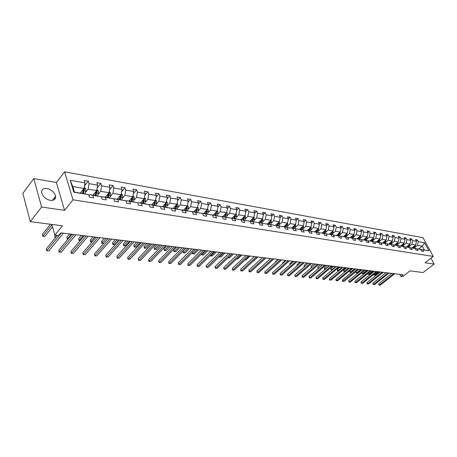 <?xml version="1.0" encoding="UTF-8"?>
<svg xmlns="http://www.w3.org/2000/svg" width="457" height="457" viewBox="0 0 457 457"><rect width="100%" height="100%" fill="white"/><g stroke="black" fill="none" stroke-linecap="round" stroke-linejoin="round"><path stroke-width="0.69" d="M50.35 200.372C53.989 200.669 55.731 199.298 55.583 196.247C54.497 192.294 51.635 189.712 46.991 188.501C43.255 188.147 41.49 189.558 41.69 192.734C42.861 196.681 45.751 199.223 50.35 200.372M64.528 210.357L56.405 182.486L33.784 178.601L41.598 207.021L64.528 210.357L72.983 199.806L433.242 256.417L425.079 262.746L434.15 264.066L430.957 258.188M434.15 264.066L423.079 272.561L410.009 270.87L402.554 276.674L400.915 276.479L403.097 274.777L60.855 232.876L58.639 235.589L54.857 235.132L62.443 225.809L30.305 221.645L22.85 193.38L33.784 178.601M41.598 207.021L30.305 221.645M56.405 182.486L64.591 171.826L423.011 237.674L433.242 256.417M80.301 193.06L84.002 188.45L72.772 186.536L70.229 180.298L84.996 182.903L84.225 180.435L88.315 181.166L84.442 185.988M84.002 188.45L84.996 182.903M72.983 199.806L64.591 171.826M92.948 195.15L96.667 190.609L88.098 189.152L89.086 183.623L88.315 181.166M89.086 183.623L97.655 185.131L96.867 182.691L100.854 183.406L97.147 187.936M105.276 197.184L109.012 192.717L100.66 191.289L101.643 185.833L100.854 183.406M101.643 185.833L109.988 187.307L109.194 184.896L113.073 185.588L109.531 189.844M117.295 199.172L121.042 194.768L112.902 193.38L113.879 187.993L113.073 185.588M113.879 187.993L122.013 189.427L121.208 187.039L124.995 187.718L121.596 191.717M129.023 201.109L132.781 196.767L124.835 195.413L125.806 190.095L124.995 187.718M125.806 190.095L133.741 191.494L132.924 189.135L136.614 189.792L133.364 193.557M140.459 202.994L144.229 198.715L136.477 197.395L137.437 192.146L136.614 189.792M137.437 192.146L145.183 193.511L144.355 191.175L147.959 191.82L144.84 195.368M151.621 204.839L155.397 200.623L147.84 199.332L148.788 194.145L147.959 191.82M148.788 194.145L156.345 195.476L155.506 193.168L159.025 193.797L156.037 197.144M162.521 206.638L166.302 202.48L158.922 201.223L159.87 196.099L159.025 193.797M159.87 196.099L167.245 197.395L166.394 195.11L169.833 195.727L166.971 198.881M173.163 208.398L176.95 204.296L169.741 203.068L170.678 198.001L169.833 195.727M170.678 198.001L177.882 199.275L177.025 197.013L180.384 197.613L177.636 200.594M183.56 210.111L187.347 206.067L180.309 204.867L181.24 199.863L180.384 197.613M181.24 199.863L188.273 201.103L187.41 198.864L190.689 199.452L188.055 202.268M193.717 211.791L197.51 207.798L190.632 206.627L191.552 201.68L190.689 199.452M191.552 201.68L198.424 202.891L197.555 200.68L200.754 201.251L198.235 203.913M203.639 213.43L207.432 209.489L200.714 208.346L201.628 203.456L200.754 201.251M201.628 203.456L208.346 204.645L207.467 202.451L210.597 203.011L208.175 205.53M213.345 215.03L217.138 211.145L210.568 210.026L211.477 205.193L210.597 203.011M211.477 205.193L218.04 206.353L217.161 204.182L220.217 204.725L217.898 207.112M222.827 216.595L226.626 212.762L220.2 211.665L221.102 206.89L220.217 204.725M221.102 206.89L227.517 208.021L226.632 205.873L229.625 206.41L227.397 208.666M232.11 218.132L235.903 214.344L229.62 213.27L230.517 208.552L229.625 206.41M230.517 208.552L236.789 209.654L235.898 207.529L238.828 208.049L236.692 210.191M241.187 219.628L244.975 215.887L238.834 214.841L239.719 210.174L238.828 208.049M239.719 210.174L245.86 211.254L244.963 209.146L247.825 209.66L245.775 211.688M250.07 221.097L253.858 217.401L247.843 216.378L248.722 211.757L247.825 209.66M248.722 211.757L254.732 212.819L253.829 210.728L256.634 211.231L254.669 213.156M258.765 222.53L262.547 218.886L256.663 217.88L257.537 213.31L256.634 211.231M257.537 213.31L263.415 214.35L262.512 212.282L265.254 212.773L263.369 214.596M267.145 224.061L271.052 220.331L265.294 219.354L266.157 214.83L265.254 212.773M266.157 214.83L271.915 215.847L271.007 213.802L273.692 214.282L271.881 216.012M275.485 225.427L279.381 221.754L273.743 220.794L274.6 216.321L273.692 214.282M274.6 216.321L280.238 217.315L279.33 215.287L281.958 215.755L280.221 217.401M283.66 226.763L287.539 223.142L282.015 222.199L282.866 217.778L281.958 215.755M282.866 217.778L288.39 218.749L287.476 216.738L290.052 217.201L288.384 218.76L287.539 223.142M291.663 228.077L295.525 224.507L290.115 223.582L290.966 219.206L290.052 217.201M290.966 219.206L296.37 220.16L295.456 218.166L297.981 218.617L296.353 220.125M299.512 229.357L303.357 225.838L298.055 224.935L298.895 220.605L297.981 218.617M298.895 220.605L304.191 221.536L303.277 219.566L305.744 220.006L304.156 221.462M307.19 230.619L311.023 227.146L305.83 226.261L306.664 221.971L305.744 220.006M306.664 221.971L311.857 222.885L310.937 220.931L313.359 221.365L311.805 222.782M314.724 231.859L318.546 228.426L313.451 227.557L314.279 223.313L313.359 221.365M314.279 223.313L319.369 224.21L318.449 222.273L320.825 222.696L319.3 224.073M322.105 233.07L325.915 229.682L320.923 228.831L321.745 224.633L320.825 222.696M321.745 224.633L326.732 225.507L325.812 223.587L328.137 224.004L326.652 225.335M329.348 234.258L333.142 230.916L328.246 230.082L329.063 225.918L328.137 224.004M329.063 225.918L333.953 226.781L333.033 224.878L335.312 225.284L333.856 226.581M336.449 235.424L340.231 232.122L335.427 231.305L336.238 227.186L335.312 225.284M336.238 227.186L341.036 228.032L340.111 226.141L342.35 226.541L340.922 227.797M343.418 236.566L347.183 233.31L342.47 232.504L343.276 228.426L342.35 226.541M343.276 228.426L347.983 229.254L347.057 227.386L349.257 227.775L347.851 228.997M350.256 237.691L354.004 234.47L349.382 233.681L350.182 229.643L349.257 227.775M350.182 229.643L354.798 230.454L353.872 228.603L356.026 228.986L354.655 230.174M356.963 238.794L360.693 235.612L356.163 234.841L356.951 230.836L356.026 228.986M356.951 230.836L361.481 231.636L360.556 229.797L362.675 230.174L361.327 231.328M363.549 239.874L367.262 236.732L362.812 235.972L363.601 232.007L362.675 230.174M363.601 232.007L368.045 232.79L367.12 230.968L369.199 231.339L367.879 232.459M370.01 240.936L373.712 237.829L369.342 237.086L370.124 233.156L369.199 231.339M370.124 233.156L374.489 233.927L373.563 232.116L375.603 232.482L374.306 233.573M376.357 241.982L380.041 238.908L375.751 238.177L376.528 234.287L375.603 232.482M376.528 234.287L380.812 235.041L379.887 233.247L381.892 233.607L380.618 234.67M382.589 243.004L386.256 239.971L382.046 239.251L382.817 235.395L381.892 233.607M382.817 235.395L387.022 236.138L386.096 234.355L388.067 234.709L386.822 235.743M388.707 244.009L392.363 241.01L388.227 240.302L388.993 236.48L388.067 234.709M388.993 236.48L393.123 237.212L392.197 235.446L394.128 235.795L392.906 236.8M394.717 244.998L398.355 242.033L394.294 241.342L395.054 237.554L394.128 235.795M395.054 237.554L399.115 238.268L398.19 236.52L400.086 236.857L398.887 237.84M400.623 245.969L404.245 243.033L400.258 242.353L401.012 238.6L400.086 236.857M401.012 238.6L404.999 239.302L404.074 237.571L405.942 237.903L404.765 238.862M406.427 246.923L410.038 244.021L406.113 243.353L406.861 239.634L405.942 237.903M406.861 239.634L410.78 240.325L409.86 238.6L411.694 238.931L410.535 239.862M412.134 247.86L415.721 244.992L411.871 244.335L412.614 240.645L411.694 238.931M412.614 240.645L416.464 241.325L415.544 239.617L417.344 239.936L416.207 240.85M418.721 248.991L422.342 246.117L417.527 245.3L418.264 241.644L417.344 239.936M418.264 241.644L424.559 242.753L428.929 250.773L422.639 249.733L423.576 251.464L421.777 251.173L420.84 249.436L416.995 248.802L417.927 250.545L416.099 250.247L415.162 248.499L411.249 247.854L412.185 249.613L410.323 249.311L409.386 247.551L405.399 246.894L406.336 248.665L404.439 248.357L403.502 246.58L399.447 245.912L400.383 247.694L398.453 247.38L397.516 245.592L393.386 244.912L394.322 246.711L392.357 246.392L391.421 244.586L387.21 243.895L388.153 245.706L386.148 245.38L385.211 243.564L380.927 242.856L381.863 244.689L379.824 244.358L378.887 242.518L374.523 241.799L375.46 243.644L373.386 243.307L372.444 241.456L367.999 240.725L368.936 242.587L366.822 242.244L365.88 240.376L361.35 239.628L362.292 241.507L360.133 241.153L359.191 239.274L354.575 238.508L355.512 240.405L353.312 240.045L352.376 238.148L347.668 237.372L348.605 239.285L346.366 238.92L345.429 237L340.625 236.212L341.568 238.137L339.277 237.766L338.34 235.835L333.444 235.024L334.387 236.972L332.05 236.595L331.114 234.641L326.121 233.818L327.058 235.783L324.681 235.395L323.745 233.424L318.655 232.584L319.586 234.567L317.158 234.173L316.227 232.185L311.028 231.328L311.965 233.327L309.486 232.927L308.555 230.922L303.248 230.048L304.179 232.065L301.654 231.653L300.723 229.631L295.308 228.734L296.239 230.774L293.657 230.357L292.731 228.311L287.202 227.397L288.127 229.454L285.494 229.026L284.568 226.963L278.924 226.032L279.844 228.112L277.153 227.672L276.228 225.592L270.464 224.638L271.384 226.735L268.636 226.289L267.716 224.187L261.827 223.216L262.741 225.33L259.93 224.873L259.016 222.753L252.995 221.759L253.909 223.896L251.036 223.427L250.122 221.285L243.969 220.268L244.878 222.428L241.942 221.953L241.033 219.783L234.744 218.749L235.646 220.931L232.647 220.44L231.739 218.252L225.307 217.189L226.209 219.394L223.136 218.897L222.239 216.687L215.653 215.601L216.549 217.829L213.408 217.315L212.516 215.081L205.781 213.973L206.667 216.218L203.451 215.698L202.565 213.442L195.67 212.305L196.556 214.579L193.26 214.042L192.38 211.762L185.325 210.597L186.199 212.893L182.829 212.345L181.955 210.043L174.728 208.849L175.597 211.174L172.146 210.614L171.278 208.283L163.874 207.061L164.737 209.409L161.195 208.832L160.344 206.478L152.758 205.227L153.609 207.598L149.982 207.01L149.136 204.627L141.362 203.348L142.201 205.747L138.482 205.142L137.648 202.737L129.679 201.423L130.508 203.845L126.698 203.228L125.869 200.794L117.695 199.446L118.512 201.897L114.604 201.263L113.787 198.801L105.401 197.418L106.207 199.898L102.197 199.246L101.397 196.756L92.788 195.339L93.582 197.847L89.463 197.178L88.675 194.659L73.828 192.208L70.229 180.298M101.397 196.756L89.818 194.631L88.984 195.653M89.818 194.631L92.788 195.339M85.402 192.483L88.098 189.152M96.667 190.609L97.655 185.131M113.787 198.801L102.408 196.71L101.665 197.601M102.408 196.71L105.401 197.418M97.952 194.573L100.66 191.289M109.012 192.717L109.988 187.307M125.869 200.794L114.678 198.738L114.022 199.509M114.678 198.738L117.695 199.446M110.183 196.613L112.902 193.38M121.042 194.768L122.013 189.427M137.648 202.737L126.64 200.714L126.069 201.371M126.64 200.714L129.679 201.423M122.11 198.601L124.835 195.413M132.781 196.767L133.741 191.494M149.136 204.627L138.305 202.64L137.808 203.199M138.305 202.64L141.362 203.348M133.747 200.537L136.477 197.395M144.229 198.715L145.183 193.511M160.344 206.478L149.685 204.519L149.262 204.987M149.685 204.519L152.758 205.227M145.097 202.428L147.84 199.332M155.397 200.623L156.345 195.476M171.278 208.283L160.79 206.353L160.436 206.741M160.79 206.353L163.874 207.061M156.174 204.273L158.922 201.223M166.302 202.48L167.245 197.395M181.955 210.043L171.626 208.141L171.341 208.449M171.626 208.141L174.728 208.849M166.994 206.073L169.741 203.068M176.95 204.296L177.882 199.275M192.38 211.762L181.989 210.129M182.212 209.889L185.325 210.597M177.556 207.832L180.309 204.867M187.347 206.067L188.273 201.103M202.565 213.442L192.386 211.768M192.546 211.597L195.67 212.305M187.873 209.552L190.632 206.627M197.51 207.798L198.424 202.891M212.516 215.081L202.491 213.425M202.645 213.265L205.781 213.973M197.955 211.231L200.714 208.346M207.432 209.489L208.346 204.645M222.239 216.687L212.362 215.047M212.511 214.893L215.653 215.601M207.809 212.876L210.568 210.026M217.138 211.145L218.04 206.353M231.739 218.252L222.011 216.635M222.159 216.487L225.307 217.189M217.441 214.482L220.2 211.665M226.626 212.762L227.517 208.021M241.033 219.783L231.448 218.189M231.59 218.046L234.744 218.749M226.861 216.047L229.62 213.27M235.903 214.344L236.789 209.654M250.122 221.285L240.673 219.703M240.81 219.566L243.969 220.268M236.075 217.583L238.834 214.841M244.975 215.887L245.86 211.254M259.016 222.753L249.699 221.188M249.83 221.057L252.995 221.759M245.089 219.086L247.843 216.378M253.858 217.401L254.732 212.819M267.716 224.187L258.525 222.645M258.662 222.513L261.827 223.216M253.909 220.554L256.663 217.88M262.547 218.886L263.415 214.35M276.228 225.592L267.185 224.021M267.299 223.941L270.464 224.638M262.541 221.993L265.294 219.354M271.052 220.331L271.915 215.847M284.568 226.963L275.628 225.455M275.754 225.335L278.924 226.032M270.995 223.399L273.743 220.794M279.381 221.754L280.238 217.315M292.731 228.311L283.911 226.821M284.031 226.706L287.202 227.397M279.273 224.781L282.015 222.199M300.723 229.631L292.017 228.157M292.143 228.043L295.308 228.734M287.379 226.129L290.115 223.582M295.525 224.507L296.37 220.16M308.555 230.922L299.963 229.465M300.083 229.357L303.248 230.048M295.319 227.455L298.055 224.935M303.357 225.838L304.191 221.536M316.227 232.185L307.75 230.745M307.864 230.642L311.028 231.328M303.105 228.751L305.83 226.261M310.36 231.053L311.097 228.991L311.017 227.158L311.857 222.885M323.745 233.424L315.376 232.002M315.49 231.899L318.655 232.584M310.731 230.02L313.451 227.557M318.546 228.426L319.369 224.21M331.114 234.641L322.853 233.23M322.962 233.133L326.121 233.818M318.203 231.265L320.923 228.831M325.915 229.682L326.732 225.507M338.34 235.835L330.183 234.441M330.291 234.344L333.444 235.024M325.538 232.487L328.246 230.082M333.142 230.916L333.953 226.781M345.429 237L337.369 235.623M337.472 235.532L340.625 236.212M332.725 233.681L335.427 231.305M340.231 232.122L341.036 228.032M352.376 238.148L344.412 236.783M344.521 236.692L347.668 237.372M339.774 234.858L342.47 232.504M347.183 233.31L347.983 229.254M359.191 239.274L351.324 237.92M351.427 237.834L354.575 238.508M346.692 236.012L349.382 233.681M354.004 234.47L354.798 230.454M365.88 240.376L358.111 239.04M358.208 238.954L361.35 239.628M353.478 237.137L356.163 234.841M360.693 235.612L361.481 231.636M372.444 241.456L364.766 240.136M364.863 240.051L367.999 240.725M360.139 238.251L362.812 235.972M367.262 236.732L368.045 232.79M378.887 242.518L371.295 241.21M371.392 241.13L374.523 241.799M366.674 239.337L369.342 237.086M373.712 237.829L374.489 233.927M385.211 243.564L377.705 242.267M377.802 242.187L380.927 242.856M373.089 240.405L375.751 238.177M380.041 238.908L380.812 235.041M391.421 244.586L384 243.307M384.091 243.227L387.21 243.895M379.39 241.456L382.046 239.251M386.256 239.971L387.022 236.138M397.516 245.592L390.181 244.324M390.272 244.249L393.386 244.912M385.577 242.49L388.227 240.302M392.363 241.01L393.123 237.212M403.502 246.58L396.253 245.323M396.339 245.249L399.447 245.912M391.655 243.501L394.294 241.342M398.355 242.033L399.115 238.268M409.386 247.551L402.211 246.306M402.303 246.237L405.399 246.894M397.624 244.495L400.258 242.353M404.245 243.033L404.999 239.302M415.162 248.499L408.072 247.271M408.158 247.203L411.249 247.854M403.491 245.472L406.113 243.353M410.038 244.021L410.78 240.325M420.84 249.436L413.825 248.22M413.911 248.151L416.995 248.802M409.255 246.432L411.871 244.335M415.721 244.992L416.464 241.325M428.929 250.773L419.48 249.151M419.566 249.088L422.639 249.733M399.829 274.377L400.915 276.479M51.875 224.438L54.857 235.132M72.772 186.536L74.457 192.094L88.675 194.659M414.922 247.374L417.527 245.3M424.382 249.882L422.342 246.117L424.559 242.753M73.828 192.208L74.457 192.094M54.566 198.321L54.817 199.183M391.855 273.4L378.71 283.786L379.339 285.059L393.82 273.64M380.258 285.151L378.882 285.134L380.258 285.151L394.734 273.749M378.882 285.134L378.71 283.786M413.117 247.077L412.757 247.991M415.339 245.3L414.579 248.26M414.173 246.232L413.436 248.134M413.882 248.18L414.71 245.803M378.327 271.744L374.323 274.96L375.243 275.063L379.247 271.852M373.957 274.217L374.323 274.96L373.872 275.045L373.626 274.48M375.243 275.063L373.872 275.045M386.091 272.692L372.906 283.18L373.54 284.46L388.062 272.932M374.477 284.557L373.083 284.54L374.477 284.557L388.993 273.046M373.083 284.54L372.906 283.18M380.23 271.978L367.011 282.557L367.645 283.848L382.206 272.218M368.593 283.946L367.188 283.928L368.593 283.946L383.149 272.332M367.188 283.928L367.011 282.557M407.421 246.129L407.061 247.054M409.672 244.318L408.912 247.328M408.495 245.26L407.747 247.203M408.215 247.208L409.038 244.826M372.541 271.035L368.525 274.28L369.456 274.389L373.472 271.15M368.074 273.366L368.525 274.28L368.074 274.371L367.856 273.537M369.456 274.389L368.074 274.371M401.623 245.163L401.257 246.106M403.902 243.313L403.143 246.374M402.72 244.272L401.96 246.254M402.434 246.254L403.263 243.832M366.651 270.315L362.624 273.589L363.578 273.697L367.605 270.43M362.087 272.492L362.624 273.589L362.178 273.68L361.984 272.578M363.578 273.697L362.178 273.68M374.266 271.247L361.013 281.929L361.647 283.231L376.248 271.487M362.612 283.329L361.196 283.311L362.612 283.329L377.208 271.607M361.196 283.311L361.013 281.929M395.722 244.175L395.356 245.135M398.03 242.296L397.276 245.403M355.74 268.979L342.384 279.97L343.018 281.306L344.035 281.409L358.745 269.344L356.003 271.601L356.626 272.886L357.597 273L361.63 269.699M396.842 243.267L396.07 245.283M396.556 245.283L397.39 242.821M360.664 269.579L356.626 272.886L356.186 272.983L356.003 271.601M357.597 273L356.186 272.983M368.199 270.504L354.912 281.289L355.54 282.597L370.181 270.744M356.529 282.7L355.095 282.683L356.529 282.7L371.158 270.864M355.095 282.683L354.912 281.289M389.718 243.175L389.353 244.147M392.06 241.256L391.306 244.421M352.661 268.602L349.902 270.881L350.525 272.172L351.513 272.286L355.557 268.956M390.855 242.244L390.072 244.301M390.569 244.295L391.409 241.793M354.575 268.836L350.525 272.172L350.091 272.269L349.839 271.749L349.902 270.881M351.513 272.286L350.091 272.269M362.024 269.744L348.702 280.638L349.331 281.958L364.012 269.99M350.336 282.06L348.891 282.043L350.336 282.06L365.006 270.11M348.891 282.043L348.702 280.638M383.606 242.159L383.234 243.141M385.976 240.199L385.228 243.415M346.463 267.842L343.698 270.144L344.321 271.447L345.286 271.561L343.887 271.544L343.698 270.144M384.76 241.205L383.971 243.301M384.48 243.29L385.32 240.742M348.377 268.076L343.887 271.544M344.035 281.409L342.579 281.392L357.728 269.219M342.579 281.392L342.384 279.97M377.385 241.125L377.008 242.119M379.784 239.125L379.036 242.393M340.157 267.071L337.386 269.39L338.009 270.704L338.763 270.795M378.556 240.142L377.79 242.199M378.276 242.267L379.121 239.674M342.07 267.305L338.009 270.704L337.58 270.807L337.329 270.281L337.386 269.39M338.717 270.835L337.58 270.807M349.342 268.196L335.958 279.296L336.586 280.644L351.336 268.436M337.626 280.747L336.152 280.729L337.626 280.747L352.364 268.562M336.152 280.729L335.958 279.296M371.044 240.068L370.667 241.079M373.478 238.028L372.735 241.353M333.736 266.282L330.959 268.63L331.582 269.956L332.125 270.018M372.244 239.062L371.467 241.142M371.958 241.222L372.809 238.583M335.655 266.517L331.582 269.956L331.159 270.053L330.908 269.527L330.959 268.63M332.033 270.093L331.159 270.053M342.83 267.396L329.411 278.61L330.04 279.964L344.824 267.642M331.097 280.072L329.611 280.055L331.097 280.072L345.875 267.768M329.611 280.055L329.411 278.61M364.589 238.994L364.206 240.016M367.051 236.909L367.028 238.388L366.314 240.291M327.206 265.483L324.424 267.853L325.355 269.224M365.806 237.96L365.023 240.079M365.526 240.159L366.383 237.474M329.126 265.717L325.041 269.19L324.624 269.293L324.373 268.756L324.424 267.853M325.23 269.333L324.624 269.293M336.198 266.585L322.751 277.907L323.379 279.278L338.191 266.831M324.453 279.387L322.956 279.37L324.453 279.387L339.265 266.962M322.956 279.37L322.751 277.907M358.014 237.897L357.625 238.937M360.51 235.772L360.493 237.292L359.779 239.211M320.551 264.672L317.764 267.059L318.466 268.419M359.253 236.84L358.465 238.994M358.974 239.08L359.836 236.343M322.476 264.906L318.386 268.408L317.969 268.516L317.764 267.059M318.312 268.556L317.969 268.516M329.44 265.757L315.964 277.199L316.592 278.576L331.439 266.003M317.689 278.69L316.175 278.673L317.689 278.69L332.53 266.134M316.175 278.673L315.964 277.199M351.313 236.777L350.925 237.834M353.844 234.607L353.838 236.172L353.112 238.114M313.782 263.843L310.988 266.254L311.56 267.505M352.576 235.698L351.776 237.891M352.296 237.977L353.158 235.195M311.291 267.733L310.988 266.254M322.562 264.917L309.058 276.474L309.686 277.862L324.561 265.163M310.8 277.982L309.269 277.959L310.8 277.982L325.675 265.294M309.269 277.959L309.058 276.474M344.487 235.641L344.092 236.715M347.046 233.424L347.052 235.035L346.326 236.989M306.887 262.998L304.088 265.437L304.579 266.517M345.772 234.532L344.961 236.766M345.492 236.852L346.36 234.018M304.253 266.802L304.088 265.437M315.553 264.055L302.026 275.731L302.648 277.136L317.552 264.3M303.785 277.256L302.243 277.233L303.785 277.256L318.689 264.443M302.243 277.233L302.026 275.731M337.529 234.481L337.129 235.572M340.122 232.219L340.134 233.87L339.408 235.846M299.866 262.135L297.061 264.603L297.467 265.506M338.831 233.344L338.02 235.618M338.557 235.709L339.431 232.819M297.141 265.791L297.061 264.603M308.406 263.181L294.856 274.983L295.479 276.399L310.412 263.426M296.639 276.514L295.079 276.496L296.639 276.514L311.565 263.569M295.079 276.496L294.856 274.983M330.434 233.304L330.034 234.407M333.062 230.985L333.09 232.687L332.359 234.687M292.714 261.261L289.909 263.752L290.224 264.472M331.765 232.133L330.942 234.452M331.491 234.544L332.365 231.602M289.904 264.752L289.909 263.752M301.129 262.289L287.55 274.211L288.173 275.645L303.134 262.535M289.355 275.765L287.779 275.742L289.355 275.765L304.311 262.678M287.779 275.742L287.55 274.211M323.202 232.099L322.796 233.219M325.858 229.734L325.904 231.482L325.167 233.498M285.425 260.37L282.615 262.884L282.843 263.403M324.556 230.894L323.722 233.259M324.281 233.35L325.161 230.351M282.603 263.62L282.615 262.884M293.708 261.381L280.112 273.435L280.729 274.874L295.713 261.627M281.935 275L280.341 274.977L281.935 275L296.913 261.775M280.341 274.977L280.112 273.435M315.827 230.871L315.439 231.945M318.518 228.466L318.575 230.248L317.838 232.287M278.005 259.462L275.188 262.004L275.32 262.312M317.204 229.631L316.364 232.042M316.935 232.139L317.815 229.083M275.183 262.438L275.188 262.004M286.139 260.456L272.526 272.635L273.143 274.091L288.15 260.701M274.371 274.217L272.76 274.194L274.371 274.217L289.372 260.85M272.76 274.194L272.526 272.635M308.304 229.614L307.932 230.648M270.435 258.536L267.653 261.193M309.703 228.346L308.852 230.802M309.435 230.899L310.326 227.78M278.427 259.513L264.792 271.824L265.408 273.292L280.432 259.759M266.66 273.423L265.031 273.4L266.66 273.423L281.678 259.913M265.031 273.4L264.792 271.824M300.626 228.334L300.255 229.385M303.357 225.815L303.471 227.712L302.728 229.791M302.054 227.032L301.197 229.54M301.791 229.637L302.677 226.455M261.752 261.775L265.894 257.977M270.555 258.548L256.908 270.995L257.52 272.475L272.561 258.793M258.793 272.606L257.154 272.589L258.793 272.606L273.834 258.948M257.154 272.589L256.908 270.995M292.794 227.032L292.417 228.089M295.542 224.444L295.69 226.404L294.948 228.506M294.245 225.689L293.383 228.249M293.988 228.346L294.879 225.107M253.521 260.816L258.056 257.017M253.909 260.861L253.458 260.873M262.529 257.565L248.865 270.15L249.476 271.647L264.534 257.811M250.779 271.778L249.116 271.761L250.779 271.778L265.831 257.971M249.116 271.761L248.865 270.15M284.797 225.701L284.42 226.769M287.556 223.039L287.756 225.073L287.002 227.198M286.276 224.318L285.402 226.929M286.025 227.032L286.916 223.724M245.186 259.839L245.912 259.924L250.059 256.04M245.912 259.924L245.061 259.953M254.338 256.566L240.662 269.287L241.273 270.801L256.343 256.811M242.598 270.938L240.919 270.915L242.598 270.938L257.668 256.971M240.919 270.915L240.662 269.287M276.639 224.341L276.262 225.421M279.41 221.599L279.65 223.707L278.896 225.855M278.142 222.919L277.262 225.587M277.896 225.689L278.787 222.313M236.675 258.839L237.754 258.965L241.907 255.04M237.754 258.965L236.515 258.993M245.98 255.537L232.293 268.413L232.904 269.933L247.985 255.783M234.252 270.076L232.556 270.053L234.252 270.076L249.333 255.949M232.556 270.053L232.293 268.413M268.305 222.953L267.928 224.044M271.092 220.131L271.372 222.319L270.618 224.49M269.841 221.491L268.95 224.216M269.596 224.318L270.493 220.868M232.236 253.858L228.083 257.834L229.431 257.994L233.584 254.023M229.431 257.994L227.826 257.977M237.446 254.498L223.759 267.516L224.358 269.053L239.451 254.738M225.741 269.196L224.027 269.173L225.741 269.196L240.828 254.909M224.027 269.173L223.759 267.516M259.799 221.536L259.416 222.639M262.592 218.635L262.924 220.897L262.164 223.09M261.358 220.028L260.461 222.81M261.118 222.919L262.015 219.394M223.719 252.812L219.566 256.84L220.942 257L225.095 252.984M219.429 256.486L219.566 256.84L219.154 256.754M220.942 257L219.24 256.977M228.734 253.429L215.041 266.597L215.641 268.15L230.734 253.675M217.052 268.299L215.316 268.276L217.052 268.299L232.145 253.846M215.316 268.276L215.041 266.597M251.104 220.085L250.722 221.205M253.915 217.098L254.281 217.549L254.292 219.446L253.526 221.668M252.464 221.491L253.355 217.892L252.692 218.537L251.79 221.382M215.03 251.75L210.871 255.823L212.277 255.983L216.435 251.921M210.626 255.172L210.871 255.823L210.557 255.96L210.357 255.434M212.277 255.983L210.557 255.96M219.84 252.338L206.141 265.666L206.741 267.231L221.834 252.584M208.181 267.379L206.427 267.356L208.181 267.379L223.273 252.761M206.427 267.356L206.141 265.666M242.221 218.606L241.839 219.737M245.043 215.533L245.46 216.047L245.472 217.966L244.706 220.211M243.844 217.006L242.93 219.914M243.615 220.028L244.518 216.39L243.798 217.298M206.158 250.665L202 254.783L203.439 254.949L207.592 250.842M201.634 253.818L202 254.783L201.697 254.926L201.451 254.001M203.439 254.949L201.697 254.926M210.751 251.224L197.058 264.712L197.653 266.294L212.745 251.47M199.121 266.448L197.35 266.42L199.121 266.448L214.213 251.653M197.35 266.42L197.058 264.712M233.144 217.092L232.762 218.235M235.978 213.927L236.452 214.51L236.458 216.452L235.692 218.72M234.795 215.447L233.875 218.423M234.578 218.537L235.464 214.779M235.481 214.859L234.675 216.047M197.098 249.556L192.945 253.721L194.408 253.892L198.567 249.733M192.46 252.418L192.945 253.721L192.648 253.869L192.38 252.498M194.408 253.892L192.648 253.869M201.468 250.093L187.781 263.735L188.37 265.334L203.456 250.333M189.872 265.488L188.078 265.466L189.872 265.488L204.959 250.516M188.078 265.466L187.781 263.735M223.867 215.55L223.479 216.704M226.712 212.288L227.243 212.945L227.249 214.904L226.478 217.201M185.948 248.191L183.12 251.07L183.697 252.641L185.194 252.812L189.347 248.608M225.547 213.853L224.621 216.892M225.341 217.012L226.221 213.173M226.249 213.288L225.564 213.979L224.633 216.898M187.85 248.425L183.697 252.641L183.411 252.79L183.12 251.07M185.194 252.812L183.411 252.79M191.98 248.928L178.304 262.741L178.887 264.357L193.968 249.174M180.418 264.512L178.607 264.489L180.418 264.512L195.499 249.362M178.607 264.489L178.304 262.741M214.379 213.967L213.99 215.138M217.241 210.608L217.829 211.34L217.829 213.322L217.052 215.641M176.499 247.031L173.677 249.945L174.254 251.533L175.779 251.71L179.927 247.454M216.092 212.214L215.156 215.333M215.893 215.453L216.761 211.528M216.807 211.688L216.121 212.385L215.19 215.338M178.401 247.266L174.254 251.533L173.98 251.687L173.677 249.945M175.779 251.71L173.98 251.687M182.286 247.74L168.622 261.724L169.199 263.358L184.262 247.985M170.764 263.518L168.93 263.495L170.764 263.518L185.833 248.174M168.93 263.495L168.622 261.724M204.679 212.351L204.285 213.533M207.547 208.889L208.203 209.7L208.198 211.705L207.421 214.053M166.856 245.855L164.034 248.802L164.6 250.402L166.159 250.585L170.307 246.277M206.421 210.546L205.479 213.733M206.233 213.859L207.084 209.849M207.152 210.049L206.467 210.757L205.53 213.739M168.747 246.083L164.343 250.556L164.034 248.802M166.159 250.585L164.343 250.556M172.369 246.529L158.722 260.684L159.293 262.335L174.346 246.769M160.898 262.501L159.036 262.472L160.898 262.501L175.945 246.969M159.036 262.472L158.722 260.684M194.751 210.7L194.356 211.894M197.63 207.13L198.355 208.021L198.344 210.049L197.567 212.425M156.997 244.644L154.18 247.631L154.74 249.248L156.334 249.436L160.476 245.072M196.527 208.832L195.579 212.099M196.35 212.225L197.184 208.135M197.275 208.369L196.59 209.089L195.647 212.111M158.876 244.878L154.495 249.408L154.18 247.631M156.334 249.436L154.495 249.408M162.235 245.289L148.605 259.622L149.171 261.29L164.2 245.529M150.81 261.455L148.931 261.433L150.81 261.455L165.84 245.729M148.931 261.433L148.605 259.622M184.594 209.009L184.2 210.22M187.484 205.324L188.278 206.307L188.267 208.352L187.484 210.763M146.92 243.41L144.104 246.432L144.663 248.071L146.291 248.26L150.427 243.844M186.405 207.078L185.451 210.426M186.239 210.557L187.022 208.146L187.056 206.381M187.17 206.655L186.485 207.387L185.542 210.437M148.793 243.644L144.429 248.231L144.104 246.432M146.291 248.26L144.429 248.231M151.861 244.015L138.26 258.536L138.819 260.216L153.82 244.255M140.493 260.393L138.591 260.364L140.493 260.393L155.5 244.461M138.591 260.364L138.26 258.536M174.197 207.278L173.803 208.501M177.105 203.474L177.967 204.547L177.95 206.621L177.162 209.055M136.614 242.153L133.81 245.209L134.358 246.86L136.026 247.06L140.15 242.581M176.042 205.279L175.082 208.712M175.888 208.843L176.676 206.41L176.682 204.587M176.825 204.902L176.139 205.639L175.197 208.729M138.482 242.381L134.141 247.031L133.81 245.209M136.026 247.06L134.141 247.031M141.253 242.718L127.68 257.422L128.234 259.125L143.201 242.958M129.948 259.302L128.017 259.273L129.948 259.302L144.92 243.17M128.017 259.273L127.68 257.422M163.555 205.501L163.16 206.741M166.468 201.583L167.405 202.748L167.388 204.845L166.599 207.312M126.081 240.862L123.281 243.958L123.824 245.626L125.532 245.826L129.645 241.296M165.434 203.439L164.469 206.958M165.297 207.095L166.08 204.627L166.057 202.748M166.234 203.102L165.554 203.851L164.6 206.981M127.937 241.09L123.619 245.797L123.281 243.958M125.532 245.826L123.619 245.797M130.394 241.387L116.855 256.286L117.403 258.005L132.33 241.627M119.157 258.188L117.203 258.159L119.157 258.188L134.09 241.844M117.203 258.159L116.855 256.286M152.655 203.685L152.255 204.942M155.58 199.64L156.597 200.909L156.568 203.028L155.78 205.524M115.301 239.542L112.513 242.678L113.05 244.369L114.793 244.569L118.894 239.982M154.569 201.548L153.598 205.164M154.443 205.302L155.237 202.805L155.174 200.869M155.391 201.263L154.712 202.023L153.758 205.193M117.152 239.765L112.862 244.541L112.513 242.678M114.793 244.569L112.862 244.541M119.277 240.028L105.778 255.126L106.321 256.863L121.202 240.262M108.115 257.045L106.138 257.017L108.115 257.045L123.002 240.485M106.138 257.017L105.778 255.126M141.487 201.828L141.093 203.097M144.423 197.647L145.52 199.024L145.492 201.166L144.698 203.696M104.276 238.194L101.494 241.37L102.025 243.078L103.802 243.284L101.854 243.255L101.494 241.37M143.435 199.612L142.464 203.325M143.332 203.468L144.126 200.937L144.024 198.944M144.281 199.378L143.601 200.149L142.647 203.354M106.11 238.417L101.854 243.255M107.892 238.634L94.439 253.932L94.976 255.692L109.806 238.868M96.81 255.88L94.81 255.851L96.81 255.88L111.651 239.097M94.81 255.851L94.439 253.932M130.045 199.92L129.651 201.211M132.993 195.602L134.175 197.087L134.141 199.263L133.347 201.823M92.994 236.812L90.218 240.034L90.743 241.753L92.16 241.919M132.033 197.63L131.056 201.44M131.947 201.588L132.741 199.024L132.599 196.978M132.901 197.447L132.222 198.224L131.262 201.474M94.816 237.034L90.589 241.936L90.218 240.034M92.103 241.987L90.589 241.936M96.233 237.206L82.831 252.715L83.357 254.492L98.135 237.44M85.236 254.686L83.357 254.492L85.236 254.686L100.026 237.669M83.214 254.658L82.831 252.715M118.317 197.967L117.923 199.275M121.265 193.551L122.55 195.105L122.505 197.304L121.711 199.898M81.437 235.395L78.678 238.663L79.192 240.405L80.232 240.525M120.345 195.59L119.363 199.509M120.277 199.663L121.071 197.064L121.236 195.465L120.877 194.962M121.236 195.465L120.562 196.259L119.597 199.549M83.248 235.618L79.055 240.588L78.678 238.663M80.112 240.662L79.055 240.588M84.288 235.743L70.944 251.464L71.463 253.264L86.173 235.978M73.388 253.458L71.463 253.264L73.388 253.458L88.11 236.212M71.332 253.429L70.944 251.464M106.298 195.962L105.893 197.287M109.234 191.483L110.628 193.077L110.583 195.305L109.783 197.927M69.613 233.95L66.865 237.257L67.368 239.017L68.007 239.091M108.355 193.5L107.378 197.533M108.309 197.687L109.109 195.053L109.274 193.437L108.857 192.9M109.274 193.437L108.6 194.236L107.635 197.573M71.406 234.167L67.248 239.211L66.865 237.257M67.853 239.279L67.248 239.211M72.046 234.247L58.77 250.185L59.273 252.001L73.914 234.475M61.249 252.207L59.273 252.001L61.249 252.207L75.902 234.715M59.164 252.178L58.77 250.185M93.965 193.911L93.559 195.248M96.89 189.364L98.404 190.992L98.346 193.248L97.547 195.91M55.28 235.184L54.76 235.823L55.474 237.629M96.061 191.346L95.079 195.499M96.039 195.659L97.01 191.352L96.524 190.786M97.01 191.352L96.336 192.168L95.37 195.55M57.056 235.395L55.16 237.8L54.76 235.823M57.274 235.424L46.288 248.876L46.785 250.716L61.347 232.939M48.808 250.922L46.785 250.716L48.808 250.922L63.38 233.184M46.7 250.893L46.288 248.876M81.312 191.803L80.906 193.162M84.231 187.187L85.859 188.855L85.802 191.14L85.002 193.837M50.424 224.25L42.364 234.35L42.849 236.149L44.86 236.383L52.538 226.821M83.448 189.141L82.466 193.42M83.448 193.579L84.425 189.215L83.86 188.627M84.425 189.215L83.757 190.043L82.786 193.471M51.961 224.764L42.769 236.349L42.364 234.35M44.86 236.383L42.769 236.349M415.264 246.494L414.579 246.38M409.603 245.546L408.906 245.426M403.839 244.575L403.131 244.455M397.973 243.592L397.253 243.467M392.003 242.587L391.272 242.461M385.931 241.564L385.182 241.439M379.744 240.525L378.984 240.399M373.443 239.468L372.672 239.337M367.028 238.388L366.24 238.257M360.493 237.292L359.688 237.154M353.838 236.172L353.015 236.035M347.052 235.035L346.217 234.892M340.134 233.87L339.283 233.727M333.09 232.687L332.222 232.544M325.904 231.482L325.018 231.333M318.575 230.248L317.672 230.1M311.097 228.991L310.177 228.837M301.94 227.455L301.643 227.403M303.471 227.712L302.534 227.552M294.131 226.141L293.811 226.089M295.69 226.404L294.736 226.244M286.156 224.804L285.819 224.747M287.756 225.073L286.773 224.907M278.016 223.433L277.662 223.376M279.65 223.707L278.65 223.542M271.327 220.423L271.012 220.371M269.71 222.039L269.333 221.976M271.372 222.319L270.355 222.148M262.884 218.983L262.507 218.92M261.221 220.611L260.821 220.548M262.924 220.897L261.878 220.725M254.252 217.515L253.818 217.441M252.555 219.154L252.133 219.086M254.292 219.446L253.224 219.269M245.438 216.012L244.941 215.927M243.695 217.669L243.25 217.595M245.472 217.966L244.386 217.783M236.429 214.476L235.863 214.379M234.647 216.15L234.173 216.07M236.458 216.452L235.349 216.264M227.215 212.911L226.586 212.802M225.392 214.59L224.895 214.51M227.249 214.904L226.112 214.716M217.8 211.305L217.098 211.185M215.933 213.002L215.407 212.916M217.829 213.322L216.669 213.128M208.175 209.666L207.392 209.529M206.256 211.38L205.707 211.283M208.198 211.705L207.01 211.505M198.327 207.986L197.47 207.838M196.361 209.717L195.779 209.614M198.344 210.049L197.127 209.843M188.25 206.267L187.307 206.107M186.233 208.015L185.622 207.912M188.267 208.352L187.022 208.146M177.933 204.513L176.91 204.336M175.871 206.273L175.225 206.164M177.95 206.621L176.676 206.41M167.376 202.714L166.262 202.52M165.257 204.49L164.577 204.376M167.388 204.845L166.08 204.627M156.568 200.869L155.357 200.663M154.392 202.662L153.678 202.542M156.568 203.028L155.237 202.805M145.492 198.984L144.189 198.761M143.258 200.794L142.51 200.669M145.492 201.166L144.126 200.937M134.147 197.053L132.741 196.813M131.85 198.875L131.068 198.744M134.141 199.263L132.741 199.024M122.516 195.07L121.008 194.813M120.162 196.91L119.334 196.773M122.505 197.304L121.071 197.064M110.594 193.037L108.972 192.763M108.172 194.899L107.309 194.751M110.583 195.305L109.109 195.053M98.369 190.952L96.627 190.655M95.879 192.831L94.97 192.677M98.346 193.248L96.838 192.991M85.825 188.815L83.962 188.501M83.265 190.712L82.311 190.552M85.802 191.14L84.248 190.877M52.344 200.4L55.583 196.247"/></g></svg>

